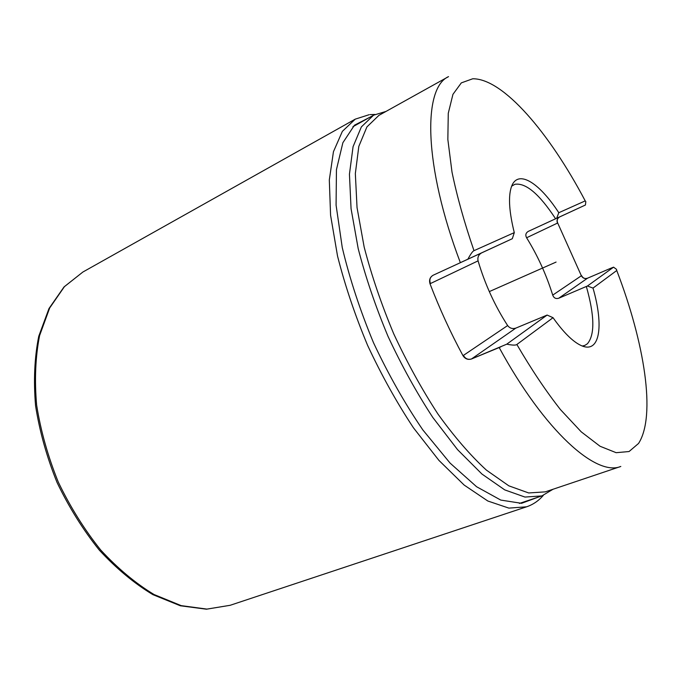 <?xml version="1.0" encoding="UTF-8"?>
<svg xmlns="http://www.w3.org/2000/svg" width="682" height="682" viewBox="0 0 682 682"><rect width="100%" height="100%" fill="white"/><g stroke="black" fill="none" stroke-linecap="round" stroke-linejoin="round"><path stroke-width="1.02" d="M386.012 111.422L373.583 115.181L361.366 126.912L353.071 146.664L349.44 174.2L351.06 208.666L358.195 248.623C365.637 277.369 375.577 306.61 388.015 336.354C401.638 365.578 416.566 392.61 432.814 417.469L457.554 449.643L481.952 474.05L504.757 489.898L524.952 497.059L541.84 495.925L553 489.267M499.181 347.556C544.875 431.663 596.435 476.795 620.808 466.454L545.268 491.867L528.686 492.958L508.832 485.831L486.385 470.103C470.427 455.414 454.289 436.736 437.963 414.068C421.936 389.473 407.188 362.73 393.736 333.83C381.426 304.419 371.571 275.511 364.171 247.106L357.044 207.626L355.339 173.569L358.817 146.391L366.916 126.912L378.885 115.386L448.534 76.631C422.789 87.944 423.531 165.521 460.35 262.655L467.878 259.186C470.682 253.985 472.72 251.147 473.99 250.669L514.288 232.63L512.327 238.7L467.878 259.186M581.584 275.613C582.863 278.154 584.849 279.015 587.526 278.196L610.032 268.563L587.5 278.213C584.832 279.049 582.786 278.239 581.362 275.775L557.688 222.997L526.606 237.771C525.183 235.077 525.745 232.946 528.303 231.377L556.683 218.266L558.797 212.716L585.216 200.892L585.821 201.642L585.42 205.018L528.303 231.377M557.688 222.997C556.631 220.38 557.296 218.351 559.7 216.91L581.959 206.62M587.441 286.005L613.578 267.165L616.502 269.347L616.75 270.507L593.008 288.094L587.441 286.005L558.729 298.239C555.847 299.074 553.844 298.034 552.718 295.118C546.35 274.71 537.646 255.597 526.606 237.771M512.327 238.7L481.475 252.962C478.517 254.753 477.383 257.387 478.073 260.865C484.97 284.181 494.825 305.741 507.638 325.561C509.769 328.264 512.489 329.125 515.805 328.127L547.126 315.067L553.042 317.693L516.862 344.487C515.814 345.399 512.438 345.297 506.743 344.18L547.126 315.067M478.073 260.865L430.001 283.763C439.54 308.639 450.538 332.611 462.993 355.689L507.638 325.561M610.032 268.563L613.578 267.165M506.743 344.18L471.526 358.954L515.805 328.127M500.827 346.857L471.484 358.988C467.954 360.011 465.124 358.92 462.993 355.689M430.001 283.763C428.927 279.995 429.958 277.156 433.096 275.264L438.483 272.766M461.654 262.058L460.359 262.655M585.42 205.018L556.683 218.266M593.008 288.094C604.15 326.533 599.836 354.81 580.518 345.237C572.437 341.29 563.272 332.108 553.042 317.693M582.326 346.013L584.772 345.433L587.398 343.788C594.968 334.794 594.619 315.706 586.35 286.517M511.679 186.169L514.859 184.302C525.779 182.563 539.36 194.046 555.583 218.769M514.288 232.63C509.326 212.622 508.243 197.754 511.04 188.027C516.692 168.343 538.61 181.591 558.797 212.716M489.301 291.598L556.086 262.076M552.718 295.118L581.362 275.775M558.729 298.239L587.526 278.196M516.862 344.487C531.329 369.303 545.856 390.999 560.433 409.567L581.243 431.851L600.058 446.258L616.161 452.695L629.077 451.527L638.557 443.445C656.297 415.832 644.456 342.679 616.75 270.507M585.216 200.892C549.513 133.075 503.248 78.464 472.737 78.771L461.313 82.889L452.942 94.346L448.27 113.289L447.844 139.452L451.996 172.043C457.051 196.561 464.382 222.775 473.99 250.669M433.113 275.255C430.044 277.122 429.157 279.876 430.453 283.524M471.484 358.988L471.526 358.954C468.057 359.968 465.363 358.792 463.428 355.424M481.475 252.962L433.249 275.187M559.7 216.91L559.675 216.919C557.262 218.342 556.521 220.405 557.441 223.099M538.098 497.178L521.542 503.316L500.793 500.085L476.582 486.726L450.086 463.095L422.857 429.95C404.878 403.616 388.433 374.546 373.523 342.756C360.053 310.336 349.636 278.606 342.262 247.583L336.081 205.129L336.448 169.63L342.867 142.734L354.452 125.215L370.13 117.108M230.166 605.292L206.467 609.205L180.355 605.778L152.93 594.661C134.371 583.502 116.52 568.686 99.393 550.212C83.119 529.914 69.018 507.374 57.1 482.592C46.802 457.102 39.633 431.51 35.575 405.807C33.444 380.701 34.501 357.53 38.746 336.286L48.993 308.528L64.04 286.917L82.889 272.024L64.432 286.645L49.667 308L39.599 335.57C35.438 356.746 34.441 379.9 36.623 405.04C40.715 430.802 47.945 456.48 58.285 482.072C70.246 506.956 84.372 529.582 100.663 549.956C117.79 568.49 135.582 583.34 154.038 594.516L181.207 605.633L206.927 609.094L230.166 605.292L526.572 506.811L508.866 508.116L487.818 501.006L464.152 485.055L438.927 460.393L413.445 427.793C396.762 402.568 381.485 375.1 367.607 345.373C354.972 315.101 344.939 285.306 337.522 255.989L330.574 215.205L329.312 179.946L333.447 151.711L342.364 131.353L355.254 119.145L369.15 114.704M519.394 503.444L541.84 495.925M352.909 126.724L373.583 115.181M526.572 506.811C533.085 504.595 538.661 500.784 543.307 495.388M370.138 114.602L374.964 114.457M82.889 272.024L355.254 119.145"/></g></svg>
